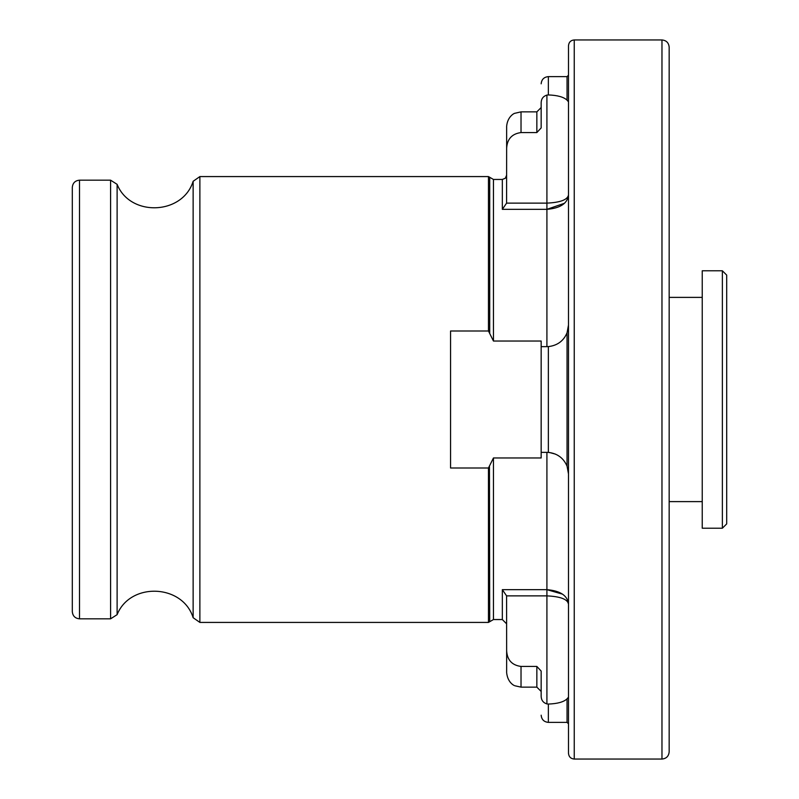 <?xml version="1.0" encoding="UTF-8"?>
<svg xmlns="http://www.w3.org/2000/svg" width="799" height="799" viewBox="0 0 799 799"><rect width="100%" height="100%" fill="white"/><g stroke="black" fill="none" stroke-linecap="round" stroke-linejoin="round"><path stroke-width="1.2" d="M722.376 528.219L726.691 523.904L726.691 275.096L722.376 270.781L702.241 270.781L702.241 528.219L722.376 528.219L722.376 270.781M536.848 666.436L536.848 687.14L521.028 687.14L514.906 685.772C514.965 685.902 507.834 683.455 506.646 672.758L506.646 650.875C507.235 660.064 512.029 665.247 521.028 666.436L536.848 666.436L541.163 671.08L541.163 696.448C541.352 700.294 543.27 702.79 546.916 703.929L546.916 595.874L506.596 595.874L502.331 589.662L546.916 589.662C560.319 590.791 567.51 595.555 568.489 603.974C567.52 599.21 560.329 596.513 546.916 595.874L546.916 452.354L541.163 452.354L541.163 457.967L493.452 457.967L488.469 468.004L450.556 468.004L450.556 330.996L488.469 330.996L493.452 341.033L541.163 341.033L541.163 346.646L546.916 346.646L546.916 209.338L564.484 203.266M568.489 697.177L567.05 698.855C563.734 701.991 557.502 703.729 548.354 704.059L546.916 703.929M506.646 148.125L506.596 203.126L546.916 203.126L546.916 95.071C543.26 96.22 541.342 98.706 541.163 102.552L541.163 127.92L536.848 132.564L521.028 132.564C512.029 133.763 507.235 138.946 506.646 148.125L506.646 126.242C507.565 116.065 514.886 113.029 514.696 113.328L521.028 111.86L521.028 132.564M541.163 452.354L541.163 346.646M546.916 95.071L548.354 94.941C557.462 95.261 563.694 96.999 567.05 100.145L568.489 101.823M546.916 452.354L548.354 452.404C557.303 453.403 563.535 457.997 567.05 466.187L568.489 473.927L568.139 470.082M568.139 328.958L568.489 325.073L567.05 332.813C563.575 340.983 557.342 345.567 548.354 346.596L546.916 346.646M506.596 595.874L506.646 650.875M546.916 209.338L546.916 203.126C560.329 202.487 567.52 199.79 568.489 195.026C567.51 203.445 560.319 208.219 546.916 209.338L502.331 209.338L506.596 203.126M489.447 466.746L489.717 621.702L488.469 622.421L199.88 622.421L193.138 617.717L193.138 181.283L199.88 176.579L199.88 622.421M72.31 611.635L72.31 187.365C72.739 183.001 75.136 180.604 79.501 180.175L79.501 618.826C75.136 618.396 72.739 615.999 72.31 611.635M193.138 617.717C182.731 583.999 130.207 581.892 117.113 614.661L110.592 618.826L79.501 618.826M568.489 753.297L568.489 45.703C568.858 42.177 570.776 40.26 574.241 39.95L574.241 759.05C570.746 758.71 568.828 756.793 568.489 753.297M669.163 658.376L669.163 751.859C668.733 756.224 666.336 758.621 661.971 759.05L574.241 759.05M669.163 751.859L669.163 47.141C668.733 42.776 666.336 40.379 661.971 39.95L574.241 39.95M702.241 501.612L669.163 501.612M559.789 456.619L557.253 454.991M555.465 454.122L549.502 452.514M562.516 594.156L546.916 589.662M567.6 601.707L568.489 603.974M567.05 698.855L567.05 722.376L548.354 722.376L548.354 704.059M548.354 94.941L548.354 76.624C543.989 77.054 541.592 79.451 541.163 83.815M548.354 452.404L548.354 346.596M567.05 100.145L567.05 76.624L548.354 76.624M567.05 466.187L567.05 332.813M506.646 623.859L502.331 619.545L502.331 589.662M521.028 687.14L521.028 666.436M502.331 209.338L502.331 179.455L505.358 178.217L506.646 175.141M536.848 132.564L536.848 111.86L521.028 111.86M488.469 622.421L488.469 468.004M488.469 330.996L488.469 176.579L199.88 176.579M489.717 333.373L489.717 177.298L488.469 176.579M493.452 341.033L493.452 179.455L489.717 177.298M489.717 621.702L493.452 619.545L493.452 457.967M110.592 618.826L110.592 180.175L79.501 180.175M117.113 614.661L117.113 184.339C130.197 217.108 182.721 215.001 193.138 181.283M661.971 759.05L661.971 39.95M548.354 722.376C543.989 721.946 541.592 719.549 541.163 715.185M567.05 722.376L568.489 723.814M567.05 76.624L568.489 75.186M536.848 687.14L541.163 691.455M536.848 111.86L541.163 107.545M502.331 619.545L493.452 619.545M502.331 179.455L493.452 179.455M110.592 180.175L117.113 184.339M702.241 297.388L669.163 297.388"/></g></svg>

